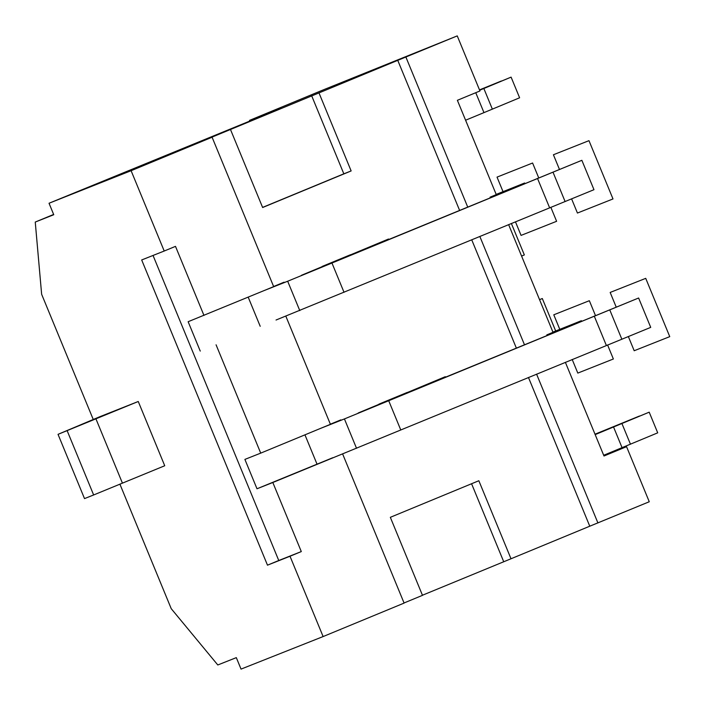 <?xml version="1.0" encoding="UTF-8"?>
<svg xmlns="http://www.w3.org/2000/svg" width="705" height="705" viewBox="0 0 705 705"><rect width="100%" height="100%" fill="white"/><g stroke="black" fill="none" stroke-linecap="round" stroke-linejoin="round"><path stroke-width="1.06" d="M496.17 194.404L524.635 183L490.063 197.18L490.266 197.673M388.711 239.453L388.525 239.013L301.44 275.302L581.863 160.308L593.971 189.689L276.034 320.026M445.463 377.149L445.278 376.699L358.193 412.989L638.615 298.004L650.724 327.376L272.826 482.502L301.299 551.574L290.011 556.245L323.119 636.562L404.097 603.092L342.577 453.835M356.536 448.301L344.428 418.929L320.678 428.34L330.416 424.322L285.825 316.14M299.784 310.614L287.675 281.233L263.926 290.654L273.663 286.627L212.09 137.228L203.93 140.462L230.482 129.491L262.639 207.517L351.143 170.936L318.986 92.91L397.752 60.348L459.563 210.301M284.089 282.176L273.619 286.512M471.715 239.788L516.316 347.997M528.468 377.483L589.768 526.203L511.002 558.765L478.836 480.739L390.332 517.32L422.489 595.346L404.053 602.969M340.841 419.872L330.372 424.199M248.195 297.157L260.207 326.3M263.926 290.654L188.138 321.718L200.246 351.09M216.074 344.807L260.718 453.13L244.891 459.404L256.999 488.776L332.786 457.721M272.826 482.502L256.999 488.776M153.038 255.457L278.766 560.51L301.299 551.574M93.254 419.493L41.639 294.285L35.25 222.057L53.756 214.725L49.033 203.251L131.104 170.707L164.212 251.024L175.492 246.362L203.965 315.435M320.678 428.34L260.718 453.13M131.104 170.707L212.09 137.228M323.119 636.562L241.039 669.107L236.316 657.633L217.801 664.974L171.227 608.679L119.894 484.123M422.445 595.24L511.002 558.765M603.877 455.721L626.56 446.679L649.261 501.748L589.768 526.203M164.212 251.024L141.679 259.96L267.486 565.172L278.766 560.51M290.011 556.245L267.486 565.172M99.766 416.743L138.25 401.489L58.03 434.342L99.766 416.743M138.25 401.489L164.732 465.749L93.642 494.972L84.512 498.594L58.03 434.342M67.16 430.72L93.642 494.972M397.752 60.348L457.245 35.893L324.652 89.315L249.491 120.388L280.819 108.358L49.033 203.251M230.482 129.491L318.986 92.91M249.817 121.172L249.491 120.388M35.25 222.057L53.651 214.452M626.56 446.679L603.991 456.003L565.366 362.3M552.923 332.099L581.387 320.696L546.816 334.875L553.011 332.311L508.613 224.604M490.063 197.18L496.258 194.615L457.378 100.304L479.946 90.971L457.245 35.893M511.372 223.476L524.344 254.928L521.585 256.074M539.554 299.669L542.312 298.532L555.681 330.962M539.537 299.634L542.312 298.532M479.603 90.143L511.099 77.127L519.611 97.783L483.965 112.624L475.752 92.707M483.965 112.624L465.591 120.22M511.099 77.127L479.647 90.249M479.506 89.888L501.361 80.996L479.532 89.967M492.372 109.178L483.859 88.53M304.948 434.844L316.959 463.996M638.615 298.004L344.428 418.929M606.353 345.441L594.245 316.06M400.784 430.006L388.675 400.634M407.226 392.429L378.902 404.141M546.816 334.875L547.018 335.368M597.928 522.969L536.584 374.144M524.432 344.657L479.832 236.448M467.679 206.97L405.913 57.114M595.135 434.527L649.199 412.178L657.712 432.835L603.691 455.271M595.002 434.209L639.453 416.038L595.046 434.306M649.199 412.178L595.179 434.615M621.951 423.582L630.464 444.229M613.553 427.019L622.066 447.675M581.863 160.308L287.675 281.233M350.473 254.743L322.15 266.446M549.6 207.746L537.492 178.374M344.031 292.319L331.923 262.947M311.68 95.801L343.837 173.827L351.143 170.936M262.595 207.411L343.837 173.827M503.687 561.665L471.575 483.745M559.752 329.27L553.786 314.8L589.345 300.7L595.425 315.452M607.578 344.948L613.368 358.995L577.809 373.095L572.204 359.488M616.135 306.931L610.169 292.443L645.727 278.352L669.75 336.637L634.192 350.738L628.384 336.637M503 191.584L497.034 177.114L532.592 163.014L538.673 177.757M550.825 207.261L556.615 221.299L521.057 235.399L515.452 221.793M559.382 169.235L553.416 154.756L588.975 140.656L612.998 198.942L577.439 213.042L571.632 198.951M95.924 418.832L122.406 483.084M621.872 339.281L609.772 309.909M565.119 201.595L553.02 172.214M581.387 320.696L581.572 321.154M524.635 183L524.82 183.459"/></g></svg>
